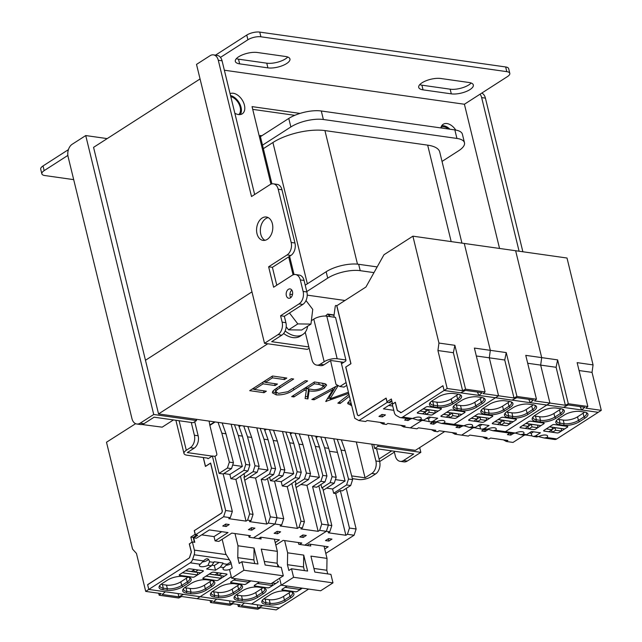 <?xml version="1.0" encoding="UTF-8"?>
<svg xmlns="http://www.w3.org/2000/svg" width="642" height="642" viewBox="0 0 642 642"><rect width="100%" height="100%" fill="white"/><g stroke="black" fill="none" stroke-linecap="round" stroke-linejoin="round"><path stroke-width="0.96" d="M194.719 421.714L198.145 435.766A9.437 6.42 98.1 0 1 194.069 448.236L190.297 447.707A9.437 6.42 -81.9 0 0 194.382 435.236L191.268 422.46L154.104 417.188L143.952 423.712A9.437 6.42 98.1 0 1 140.55 424.539L136.786 424.009A9.437 6.42 -81.9 0 0 140.181 423.182L153.727 414.483L85.731 135.558L107.198 138.6M212.181 456.117L187.295 452.586L194.069 448.236M394.156 451.222L395.312 455.948A9.437 6.42 -81.9 0 0 400.143 461.341A9.437 6.42 -81.9 0 0 403.545 460.515L413.697 453.99L376.541 448.726L379.655 461.502A9.437 6.42 98.1 0 1 375.578 473.973L371.806 473.435A9.437 6.42 -81.9 0 0 375.891 460.964L371.79 444.16M379.045 459.014L391.716 450.877M196.219 419.274L196.532 420.55L153.727 414.483M419.691 447.594L420.847 452.353L378.042 446.286L377.729 445.002M136.786 424.009A9.437 6.42 -81.9 0 1 131.955 418.616L68.108 156.728A9.437 6.42 -81.9 0 1 72.193 144.257L85.731 135.558M43.03 165.941L44.17 170.628A9.437 3.499 166.3 0 0 41.85 173.83L40.711 169.151A9.437 3.499 -13.7 0 1 43.03 165.941L68.421 149.634M403.545 460.515L407.309 461.052L420.847 452.353M407.309 461.052A9.437 6.42 98.1 0 1 403.906 461.879L400.143 461.341M379.671 461.566L394.381 452.12M376.541 448.726L374.655 448.453L378.042 446.286M374.655 448.453L373.676 444.433M191.268 422.46L193.146 422.725L196.532 420.55M44.17 170.628L67.867 155.404M41.85 173.83A9.437 3.499 166.3 0 0 44.868 175.547L73.694 179.64M179.102 420.735L186.3 450.275L190.297 447.707M352.37 478.643L358.573 479.518A9.437 3.499 166.3 0 0 371.574 476.541L375.578 473.973M356.31 441.969L365.041 477.784L371.806 473.435M365.041 477.784L351.655 475.891M186.3 450.275A9.437 3.499 166.3 0 0 183.981 453.477A9.437 3.499 166.3 0 0 186.991 455.194L207.543 458.107A0.947 0.642 98.1 0 0 208.369 458.565L212.366 455.997L214.934 456.358L219.091 473.395L227.396 468.058L229.33 462.136L221.851 433.198L218.031 422.364M442.033 161.431L458.669 150.75A23.602 8.755 166.3 0 0 464.471 142.733A23.602 8.755 166.3 0 0 456.927 138.439L323.367 119.5A23.602 8.755 166.3 0 0 290.858 126.955L262.498 145.172M461.943 243.125L439.738 152.018A37.758 14.004 166.3 0 0 427.668 145.148L324.932 130.583A37.758 14.004 166.3 0 0 272.914 142.516L263.348 148.655M377.175 266.911L358.661 264.287A23.602 8.755 166.3 0 0 326.152 271.743L305.231 285.176M464.471 142.733L462.392 134.218A23.602 8.755 166.3 0 0 454.857 129.917L321.289 110.986A23.602 8.755 166.3 0 0 288.78 118.441L260.419 136.658M373.981 272.625L360.218 270.675A23.602 8.755 166.3 0 0 327.709 278.13L306.788 291.564M292.487 291.612A4.719 3.21 -81.9 0 0 290.072 288.916A4.719 3.21 -81.9 0 0 286.974 290.882A4.719 3.21 -81.9 0 0 286.332 295.569A4.719 3.21 -81.9 0 0 288.748 298.265A4.719 3.21 -81.9 0 0 291.837 296.307A4.719 3.21 -81.9 0 0 292.487 291.612M290.754 297.623A4.719 3.21 98.1 0 1 290.096 296.106A4.719 3.21 98.1 0 1 291.821 290.096M272.385 223.753A11.797 8.025 -81.9 0 0 266.342 217.012A11.797 8.025 -81.9 0 0 258.614 221.915A11.797 8.025 -81.9 0 0 256.993 233.64A11.797 8.025 -81.9 0 0 263.035 240.381A11.797 8.025 -81.9 0 0 270.763 235.478A11.797 8.025 -81.9 0 0 272.385 223.753M264.961 240.317A11.797 8.025 98.1 0 1 260.764 234.169A11.797 8.025 98.1 0 1 268.179 217.614M449.914 129.219A11.797 7.455 57.3 0 0 441.72 125.736M455.764 130.069A11.797 7.455 57.3 0 0 443.181 124.275A11.797 7.455 57.3 0 0 440.821 127.935M240.301 114.557A11.797 7.455 57.3 0 0 241.031 107.294A11.797 7.455 57.3 0 0 230.534 95.562M234.828 113.193A11.797 7.455 57.3 0 0 242.235 113.835A11.797 7.455 57.3 0 0 244.417 105.119A11.797 7.455 57.3 0 0 230.069 93.66M293.065 274.864L288.683 256.872M270.956 184.158L252.057 106.62L300.031 113.417M224.355 70.211L464.407 104.245L499.556 248.454M299.044 303.907A9.437 6.42 -81.9 0 0 303.12 291.436L306.884 291.966A9.437 6.42 98.1 0 1 302.807 304.436L299.044 303.907L280.578 315.768L282.135 322.156L285.899 322.685A9.437 6.42 98.1 0 1 281.822 335.156L271.662 341.68L308.826 346.945L311.94 359.721A9.437 6.42 -81.9 0 0 316.771 365.113A9.437 6.42 -81.9 0 0 320.165 364.287L323.937 364.817A9.437 6.42 98.1 0 1 320.535 365.651L316.771 365.113M305.239 332.251L308.826 346.945M254.657 194.51L222.06 60.797L218.288 60.26L251.512 196.532L269.977 184.671A9.437 6.42 -81.9 0 1 273.372 183.837L277.143 184.374A9.437 6.42 98.1 0 1 281.974 189.767L278.203 189.23L291.179 242.459L294.951 242.997L281.974 189.767M294.951 242.997A9.437 6.42 98.1 0 1 290.866 255.468L287.102 254.93L268.637 266.791L272.401 267.329L276.766 285.217M268.637 266.791L273.62 287.231L292.086 275.37A9.437 6.42 -81.9 0 1 295.489 274.543L299.252 275.081A9.437 6.42 98.1 0 1 304.083 280.474L300.32 279.936L303.12 291.436M285.899 322.685L284.342 316.297L280.578 315.768M481.773 93.082A9.437 6.42 98.1 0 1 485.416 98.13L481.652 97.6L519.097 251.223M481.652 97.6A9.437 6.42 -81.9 0 0 480.056 94.189L464.407 104.245M247.9 39.764L246.753 35.085A9.437 3.499 -13.7 0 1 259.761 32.1L260.901 36.787A9.437 3.499 166.3 0 0 247.9 39.764L220.463 57.387A9.437 6.42 98.1 0 1 222.06 60.797M290.866 255.468L272.401 267.329M306.884 291.966L304.083 280.474M302.807 304.436L284.342 316.297M252.723 109.365L294.79 115.327M218.288 60.26A9.437 6.42 -81.9 0 0 213.457 54.867A9.437 6.42 -81.9 0 0 210.062 55.702L196.516 64.401L264.512 343.318L307.325 349.384L309.131 348.221M522.869 251.76L485.416 98.13M471.148 83.019A13.57 5.032 -13.7 0 1 450.154 89.182L421.906 85.177A13.57 5.032 -13.7 0 1 419.748 84.656M287.76 57.018A13.57 5.032 -13.7 0 1 266.767 63.181L238.511 59.176A13.57 5.032 -13.7 0 1 236.352 58.655M246.753 35.085L215.503 55.156M480.056 94.189L507.485 76.567A9.437 3.499 166.3 0 0 509.812 73.365A9.437 3.499 166.3 0 0 506.795 71.647L505.655 66.961L259.761 32.1M505.655 66.961A9.437 3.499 -13.7 0 1 508.673 68.678L509.812 73.365M281.822 335.156L278.05 334.618L264.512 343.318M278.05 334.618A9.437 6.42 -81.9 0 0 282.135 322.156M300.32 279.936A9.437 6.42 -81.9 0 0 295.489 274.543M287.102 254.93A9.437 6.42 -81.9 0 0 291.179 242.459M278.203 189.23A9.437 6.42 -81.9 0 0 273.372 183.837M213.457 54.867L217.229 55.405A9.437 6.42 98.1 0 1 220.463 57.387M468.997 82.497L440.741 78.493A13.57 5.032 166.3 0 0 425.967 80.796A13.57 5.032 166.3 0 0 418.712 87.392A13.57 5.032 166.3 0 0 423.046 89.856L451.302 93.86A13.57 5.032 166.3 0 0 466.076 91.557A13.57 5.032 166.3 0 0 473.331 84.969A13.57 5.032 166.3 0 0 468.997 82.497M285.602 56.496L257.346 52.492A13.57 5.032 166.3 0 0 242.572 54.803A13.57 5.032 166.3 0 0 235.317 61.391A13.57 5.032 166.3 0 0 239.651 63.863L267.907 67.867A13.57 5.032 166.3 0 0 282.681 65.556A13.57 5.032 166.3 0 0 289.935 58.968A13.57 5.032 166.3 0 0 285.602 56.496M260.901 36.787L506.795 71.647M313.786 319.13A9.437 3.499 -13.7 0 1 326.794 316.153L337.17 358.734A9.437 3.499 166.3 0 0 324.17 361.719L313.786 319.13L311.378 320.679M337.17 358.734L345.91 359.969L335.525 317.389L326.794 316.153M324.17 361.719L320.165 364.287M343.775 362.321L330.702 360.467L323.937 364.817M229.523 600.872L230.173 604.098L213.521 601.739L216.739 599.058L200.16 596.707L231.28 576.717L200.16 596.707L183.588 594.356L178.797 596.819L162.153 594.46L165.371 591.772L148.792 589.428L147.628 584.653L189.591 557.762M308.617 589.075L279.27 607.926L262.698 605.575L257.907 608.03L241.264 605.671L244.482 602.99L234.956 601.642L230.173 604.098M257.907 608.03L257.257 604.804M197.086 598.681L200.16 596.707L197.086 598.681L181.646 596.498L178.701 598.007L159.176 595.238L161.158 593.593L145.71 591.402L190.217 562.817A6.139 4.173 -81.9 0 0 192.648 559.375L194.157 554.776A6.139 4.173 -81.9 0 0 194.374 550.106L192.391 541.968L189.31 543.943L191.3 552.08L189.382 557.93L147.652 584.742L148.792 589.428L251.528 603.994L281.22 584.918L251.528 603.994L279.27 607.926L276.196 609.9L260.756 607.709L257.811 609.226L238.286 606.457L240.268 604.804L233.014 603.777L230.069 605.294L210.544 602.525L212.526 600.872L197.086 598.681M237.797 604.459L238.286 606.457M210.544 602.525L210.062 600.527M231.634 578.161L243.944 570.248L283.323 575.834L271.012 583.738L231.634 578.161L229.555 569.639L232.227 567.921L230.815 562.119L225.663 553.685L222.156 539.288M260.692 537.226L261.117 538.975L249.128 537.274L248.695 535.5M243.944 570.248L241.865 561.734L257.964 564.013L254.072 548.059L237.973 545.772L234.996 533.558M237.973 545.772L237.781 557.649L239.193 563.451L241.865 561.734M278.042 566.862L277.159 563.227L277.352 551.358L274.375 539.136M283.323 575.834L281.244 567.319L265.154 565.032L261.262 549.079L277.352 551.358M237.781 557.649L253.879 559.928L254.072 548.059M264.271 561.405L277.159 563.227M254.762 563.564L253.879 559.928M441.054 127.116A10.617 6.709 -122.7 0 1 448.509 129.018M230.791 96.629A10.617 6.709 -122.7 0 1 240.172 107.174A10.617 6.709 -122.7 0 1 238.768 114.589M444.689 431.536L415.406 450.347L158.55 413.929L93.563 147.355L200.063 78.95M261.856 135.735L260.138 135.494L271.935 183.877M289.59 256.294L294.044 274.575M145.469 360.274L251.969 291.869L145.469 360.274M277.601 387.535L291.372 378.692L293.651 379.013L277.055 389.75L275.675 391.78L278.58 393.377L287.897 391.684L305.359 380.674L307.63 380.995L293.867 389.838C288.828 393.458 282.994 395.143 276.365 394.894L272.352 392.808L273.251 390.689L277.601 387.535M348.718 393.394L325.743 401.443L332.989 389.574L314.123 399.789L311.835 399.468L337.836 385.377M338.173 385.561L330.076 398.842L348.429 392.214M349.417 396.258L340.132 403.481L337.844 403.152L348.983 394.485M158.55 413.929L267.762 343.783M351.68 405.551L347.659 403.601L350.227 399.589M291.669 396.612L314.468 381.966L324.98 383.699L326.634 385.072L324.306 388.137C319.13 390.874 314.074 391.764 309.131 390.834L307.927 398.915L305.111 398.513L306.314 390.432L304.469 390.175L293.94 396.933L291.669 396.612M249.706 390.657L272.505 376.019L286.813 378.042L284.478 379.55L272.441 377.841L265.427 382.343L277.464 384.052L275.121 385.553L263.092 383.852L254.32 389.477L266.358 391.187L264.014 392.687L249.706 390.657M307.221 295.135L344.971 300.488M351.158 403.425L350.436 403.345L350.957 405.471M350.436 403.345L347.812 402.43M313.786 398.409L314.123 399.789M335.798 386.484L329.555 396.716L330.076 398.842M339.698 401.707L340.132 403.481M329.844 397.896L327.356 398.794M326.096 400.857L326.256 401.515M332.652 388.185L332.989 389.574M325.887 384.125L323.785 386.011L324.306 388.137M323.785 386.011L323.367 386.267M308.674 388.948L309.131 390.834M308.577 388.932L307.414 396.788L307.927 398.915M307.414 396.788L305.415 396.499M304.814 388.169L305.793 388.306L306.314 390.432M304.091 388.627L304.469 390.175M293.563 395.392L293.94 396.933M306.427 387.126L306.804 388.667L311.418 389.349C314.716 390.143 318.247 389.63 322.035 387.816L323.351 385.962L322.83 383.828L322.027 383.065M323.351 385.962L319.162 384.462L314.403 383.788L306.804 388.667M314.026 382.247L314.403 383.788M276.662 388.145L277.055 389.75M275.193 389.14L275.675 391.78M276.798 392.872L275.851 392.768L276.365 394.894M275.851 392.768L272.521 391.66M284.013 377.648L284.478 379.55M272.064 376.3L272.441 377.841M265.05 380.802L265.427 382.343M274.664 383.659L275.121 385.553M265.371 382.118L263.437 381.846M262.714 382.303L263.092 383.852M253.943 387.937L254.32 389.477M263.557 390.793L264.014 392.687M254.264 389.253L252.33 388.98M230.96 581.869L233.784 580.047M230.96 581.893A1.412 0.522 166.3 0 0 230.614 582.374A1.412 0.522 166.3 0 0 231.064 582.631L244.08 584.477A1.412 0.522 166.3 0 0 246.03 584.027L248.855 582.214L233.784 580.079M248.879 580.601L248.855 582.214M272.232 582.96L275.763 583.458L277.97 582.037A1.412 0.522 166.3 0 0 278.315 581.556A1.412 0.522 166.3 0 0 277.866 581.299L277.898 581.283A1.461 0.546 -13.7 0 1 278.363 581.548A1.461 0.546 -13.7 0 1 278.002 582.045L269.696 587.382L272.489 585.56L257.418 583.426L254.593 585.239A1.412 0.522 166.3 0 0 254.248 585.721A1.412 0.522 166.3 0 0 254.697 585.977L267.714 587.823A1.412 0.522 166.3 0 0 269.664 587.374A1.461 0.546 -13.7 0 1 267.682 587.847L254.665 586.002A1.461 0.546 -13.7 0 1 254.2 585.737A1.461 0.546 -13.7 0 1 254.561 585.239L259.44 582.101M272.136 583.016L272.489 585.56M236.087 594.893A10.384 3.852 166.3 0 0 237.388 595.174L241.496 595.752A10.384 3.852 166.3 0 0 255.805 592.47L261.342 588.915A10.384 3.852 166.3 0 0 262.843 587.743M212.454 591.539A10.384 3.852 166.3 0 0 213.762 591.82L217.871 592.406A10.384 3.852 166.3 0 0 232.171 589.123L237.709 585.568A10.384 3.852 166.3 0 0 239.217 584.397M250.95 580.898L246.063 584.035A1.461 0.546 -13.7 0 1 244.048 584.493L231.04 582.647A1.461 0.546 -13.7 0 1 230.566 582.382A1.461 0.546 -13.7 0 1 230.927 581.885L235.815 578.747M234.747 583.755L238.856 584.34A11.564 4.293 -13.7 0 1 241.215 585.006A11.564 4.293 -13.7 0 1 239.707 590.367L234.169 593.93A11.564 4.293 -13.7 0 1 218.24 597.582L214.131 596.996A11.564 4.293 -13.7 0 1 210.961 592.999A11.564 4.293 -13.7 0 1 213.28 590.969L218.818 587.406A11.564 4.293 -13.7 0 1 234.747 583.755M258.381 587.109L262.49 587.687A11.564 4.293 -13.7 0 1 264.841 588.353A11.564 4.293 -13.7 0 1 263.34 593.722L257.803 597.277A11.564 4.293 -13.7 0 1 241.873 600.928L237.765 600.35A11.564 4.293 -13.7 0 1 234.595 596.354A11.564 4.293 -13.7 0 1 236.914 594.315L242.451 590.76A11.564 4.293 -13.7 0 1 258.381 587.109M299.637 544.432L301.828 543.028L283.162 540.379L275.827 545.098M275.209 542.538L279.398 539.85L260.732 537.202L258.541 538.606M211.467 592.406A10.384 3.852 166.3 0 0 211.322 593.553A10.384 3.852 166.3 0 0 214.637 595.439L218.753 596.025A10.384 3.852 166.3 0 0 233.054 592.743L238.591 589.187A10.384 3.852 166.3 0 0 241.151 585.656A10.384 3.852 166.3 0 0 240.493 584.71M235.1 595.752A10.384 3.852 166.3 0 0 234.956 596.899A10.384 3.852 166.3 0 0 238.27 598.793L242.379 599.371A10.384 3.852 166.3 0 0 256.688 596.089L262.225 592.534A10.384 3.852 166.3 0 0 264.777 589.011A10.384 3.852 166.3 0 0 264.119 588.056M319.676 530.356L321.714 524.121L328.391 525.068L326.353 531.303L304.781 545.162L326.353 531.303L319.676 530.356L318.135 531.343L300.841 528.896L302.382 527.909L298.955 527.419L297.415 528.406L280.121 525.958L281.661 524.971L274.985 524.024L277.023 517.789L267.465 478.571L277.023 517.789L283.7 518.736L274.567 481.259L282.873 475.923L284.815 470L277.336 441.062L273.516 430.228M253.405 537.884L274.985 524.024L253.405 537.884M303.225 537.434L306.298 535.46L302.872 534.971L299.798 536.953L303.225 537.434L302.655 535.115M277.192 531.335L274.11 533.309L277.537 533.791L280.618 531.817L277.192 531.335M276.975 531.472L277.537 533.791M300.881 484.501L306.924 485.352L318.135 531.343M299.196 433.872L303.016 444.705L310.495 473.644L308.561 479.566L296.106 487.567M308.561 479.566L304.452 478.98L296.139 484.317L295.288 484.196L304.42 521.673L302.382 527.909M309.733 475.979L319.395 477.343L306.924 485.352M311.53 435.621L315.35 446.455L322.83 475.385L320.888 481.315L312.582 486.652L321.714 524.121M308.176 435.148L319.395 477.343M275.193 480.858L281.244 481.717L282.279 485.97L287.247 486.676L297.415 528.406M282.279 485.97L295.208 477.672L299.316 478.25L287.247 486.676M298.955 527.419L300.994 521.184L304.42 521.673M291.861 483.715L300.994 521.184M281.244 481.717L293.715 473.708L282.488 431.504M284.053 472.335L293.715 473.708M283.7 518.736L281.661 524.971M295.208 477.672L297.142 471.75L289.662 442.811L285.842 431.978M295.296 480.834L296.139 484.317M299.316 478.25L301.25 472.327L297.142 471.75M301.25 472.327L293.771 443.397L289.662 442.811M293.771 443.397L289.951 432.564M277.336 441.062L273.227 440.484L269.407 429.65M284.815 470L280.706 469.414L273.227 440.484M282.873 475.923L278.764 475.337L280.706 469.414M274.567 481.259L270.459 480.673L278.764 475.337M270.459 480.673L269.608 477.191M295.087 433.286L298.907 444.128L306.386 473.058L304.452 478.98M303.016 444.705L298.907 444.128M310.495 473.644L306.386 473.058M318.833 485.858L328.391 525.068L331.818 525.557L329.779 531.793L326.353 531.303L328.391 525.068L318.833 485.858M312.582 486.652L316.691 487.23L324.996 481.893L320.888 481.315M315.639 436.199L319.459 447.041L326.938 475.971L324.996 481.893M326.938 475.971L322.83 475.385M319.459 447.041L315.35 446.455M282.336 589.171L285.16 587.358L300.223 589.492L297.398 591.314A1.412 0.522 166.3 0 1 295.448 591.755L282.44 589.91A1.412 0.522 166.3 0 1 281.982 589.653A1.412 0.522 166.3 0 1 282.336 589.171L282.32 589.131M300.255 587.887L300.223 589.492M287.151 586.026L282.263 589.163A1.509 0.562 166.3 0 0 281.894 589.677A1.509 0.562 166.3 0 0 282.376 589.95L295.392 591.796A1.509 0.562 166.3 0 0 297.471 591.322L302.35 588.184M263.83 598.826A10.384 3.852 166.3 0 0 265.13 599.106L269.239 599.684A10.384 3.852 166.3 0 0 283.539 596.402L289.085 592.847A10.384 3.852 166.3 0 0 290.585 591.675M356.133 529L354.095 535.235L347.418 534.288L349.457 528.053L356.133 529L346.239 488.393M291.083 597.654L285.538 601.209A11.564 4.293 -13.7 0 1 269.608 604.868L265.499 604.283A11.564 4.293 -13.7 0 1 262.337 600.286A11.564 4.293 -13.7 0 1 264.648 598.248L270.186 594.693A11.564 4.293 -13.7 0 1 286.123 591.041L290.232 591.619A11.564 4.293 -13.7 0 1 292.583 592.285A11.564 4.293 -13.7 0 1 291.083 597.654L289.967 596.466A10.384 3.852 166.3 0 0 292.519 592.943A10.384 3.852 166.3 0 0 291.861 591.988M262.843 599.684A10.384 3.852 166.3 0 0 262.69 600.832A10.384 3.852 166.3 0 0 266.013 602.726L270.122 603.303A10.384 3.852 166.3 0 0 284.422 600.021L289.967 596.466L289.085 592.847M329.45 451.246L337.475 452.385L333.752 438.767M335.421 479.614L345.083 480.986L332.612 488.995L333.647 493.257L335.702 493.546L340.324 490.584L349.457 528.053M337.475 452.385L345.083 480.986M341.319 439.842L345.147 450.676L352.618 479.614L348.51 479.028L346.576 484.951L333.647 493.257M352.618 479.614L350.684 485.537L346.576 484.951M345.147 450.676L341.03 450.098L348.51 479.028M324.884 437.515L328.704 448.349L336.183 477.279L334.249 483.201L330.14 482.623L321.827 487.96L322.685 488.081L331.818 525.557M336.183 477.279L332.075 476.701L330.14 482.623M328.704 448.349L324.595 447.763L332.075 476.701M337.21 439.264L341.03 450.098M320.775 436.929L324.595 447.763M320.976 484.477L321.827 487.96M350.684 485.537L342.379 490.873L340.324 490.584M324.724 549.006L328.198 546.767L309.195 544.071L307.004 545.475M354.095 535.235L325.799 553.412M347.418 534.288L345.877 535.276L328.239 532.78L329.779 531.793M328.905 541.078L331.986 539.103L328.56 538.614L325.486 540.588L328.905 541.078L328.343 538.758M345.877 535.276L335.702 493.546M334.249 483.201L323.223 490.287M326.561 488.137L332.612 488.995M502.196 431.841A6.139 4.173 -81.9 0 0 503.208 432.186A6.139 4.173 -81.9 0 0 505.414 431.649L546.848 405.038L563.419 407.389L568.21 404.933L584.854 407.293L581.636 409.973L580.135 406.619M581.636 409.973L598.216 412.324L556.791 438.935A6.139 4.173 98.1 0 1 554.576 439.473L544.304 438.013L546.807 437.515A5.425 2.014 166.3 0 0 547.61 436.054A5.425 2.014 166.3 0 0 544.416 435.003A5.425 2.014 166.3 0 0 539.031 436.416L536.656 436.729M601.289 410.342L598.216 412.324L546.848 405.038L549.921 403.064L565.361 405.254L568.306 403.738L587.831 406.506L585.849 408.16L601.289 410.342L592.036 372.384L579.06 370.546M587.831 406.506L577.142 362.642L593.064 364.905L592.036 372.384M568.306 403.738L557.617 359.881L556.108 367.288L540.668 365.105L541.696 357.618L515.638 250.733L567.006 258.02L593.064 364.905M565.361 405.254L556.108 367.288M450.82 424.563A6.139 4.173 -81.9 0 0 451.84 424.908A6.139 4.173 -81.9 0 0 454.046 424.37L498.553 395.777L513.993 397.968L516.938 396.459L536.463 399.22L525.766 355.363L557.617 359.881M536.463 399.22L534.481 400.873L549.921 403.064L540.668 365.105L527.692 363.26M401.178 412.629L442.94 385.706L444.103 390.472L460.683 392.824L465.466 390.368L482.118 392.727L478.9 395.408L512.051 400.11L516.834 397.647L533.486 400.006L530.268 402.686L546.848 405.038L505.414 431.649L515.406 433.061L520.67 434.666L523.174 434.169A5.425 2.014 166.3 0 0 523.984 432.7A5.425 2.014 166.3 0 0 520.782 431.657A5.425 2.014 166.3 0 0 515.406 433.061L513.022 433.382M551.959 429.731L546.246 428.92L544.039 430.341A1.412 0.522 166.3 0 0 543.686 430.822A1.412 0.522 166.3 0 0 544.143 431.079L548.83 431.745L551.959 429.731L552.626 427.331L549.392 426.874M561.445 428.511L561.317 431.055L559.102 432.475A1.412 0.522 -13.7 0 1 557.152 432.925L552.473 432.259L551.366 430.116M561.357 428.567L555.017 427.668L555.603 430.244L552.473 432.259M555.017 427.668L551.992 429.618M567.729 426.529L567.761 426.657A1.412 0.522 166.3 0 1 567.416 427.139L564.591 428.952L549.52 426.818L552.337 424.98M561.317 431.055L555.603 430.244M567.761 426.657A1.412 0.522 166.3 0 0 567.311 426.4L554.295 424.555A1.412 0.522 166.3 0 0 552.345 425.004M528.326 426.376L522.612 425.574L520.405 426.986A1.412 0.522 166.3 0 0 520.06 427.468A1.412 0.522 166.3 0 0 520.51 427.724L525.196 428.391L528.326 426.376L528.992 423.977L525.766 423.519M537.819 425.156L537.683 427.708L535.476 429.129A1.412 0.522 -13.7 0 1 533.526 429.57L528.839 428.912L527.732 426.761M537.723 425.221L531.391 424.322L531.969 426.898L528.839 428.912M531.391 424.322L528.358 426.264M543.782 423.792L540.957 425.606L525.886 423.463L528.711 421.625A1.412 0.522 166.3 0 1 530.669 421.208L543.678 423.046A1.461 0.546 -13.7 0 1 544.175 423.295A1.461 0.546 -13.7 0 1 543.822 423.792L535.508 429.129A1.461 0.546 -13.7 0 1 533.494 429.594L520.477 427.749A1.461 0.546 -13.7 0 1 520.012 427.484A1.461 0.546 -13.7 0 1 520.373 426.986L528.679 421.65A1.461 0.546 -13.7 0 1 530.693 421.184L543.678 423.046A1.412 0.522 166.3 0 1 544.135 423.311A1.412 0.522 166.3 0 1 543.782 423.792M537.683 427.708L531.969 426.898M534.216 415.88A10.384 3.852 166.3 0 0 535.516 416.16L539.625 416.746A10.384 3.852 166.3 0 0 553.926 413.464L559.471 409.909A10.384 3.852 166.3 0 0 560.972 408.737M557.842 419.234A10.384 3.852 166.3 0 0 559.142 419.515L563.259 420.093A10.384 3.852 166.3 0 0 577.559 416.818L583.096 413.255A10.384 3.852 166.3 0 0 584.605 412.084M520.67 434.666L524.45 435.196L526.649 434.658L531.536 431.52L540.436 432.788L535.556 435.918L533.341 436.464L531.889 435.878L531.247 433.246L529.281 432.965M531.247 433.246L533.494 431.801M554.327 424.539L567.343 426.376A1.461 0.546 -13.7 0 1 567.809 426.649A1.461 0.546 -13.7 0 1 567.448 427.147L559.142 432.483A1.461 0.546 -13.7 0 1 557.128 432.941L544.111 431.095A1.461 0.546 -13.7 0 1 543.646 430.83A1.461 0.546 -13.7 0 1 543.999 430.333L552.313 424.996A1.461 0.546 -13.7 0 1 554.327 424.539M563.628 425.277L559.519 424.691A11.564 4.293 -13.7 0 1 556.349 420.695A11.564 4.293 -13.7 0 1 558.668 418.656L564.206 415.101A11.564 4.293 -13.7 0 1 580.135 411.45L584.244 412.028A11.564 4.293 -13.7 0 1 586.603 412.702A11.564 4.293 -13.7 0 1 585.095 418.062L579.557 421.617A11.564 4.293 -13.7 0 1 563.628 425.277L564.133 423.712A10.384 3.852 166.3 0 0 578.442 420.438L583.979 416.875A10.384 3.852 166.3 0 0 586.539 413.352A10.384 3.852 166.3 0 0 585.873 412.397M539.994 421.922L535.885 421.345A11.564 4.293 -13.7 0 1 532.724 417.348A11.564 4.293 -13.7 0 1 535.035 415.31L540.58 411.755A11.564 4.293 -13.7 0 1 556.51 408.095L560.618 408.681A11.564 4.293 -13.7 0 1 562.97 409.347A11.564 4.293 -13.7 0 1 561.469 414.716L555.924 418.271A11.564 4.293 -13.7 0 1 539.994 421.922L540.508 420.366A10.384 3.852 166.3 0 0 554.808 417.083L560.354 413.528A10.384 3.852 166.3 0 0 562.906 409.997A10.384 3.852 166.3 0 0 562.248 409.05M525.91 435.027L531.889 435.878M535.556 435.918L544.304 438.013M556.855 420.101A10.384 3.852 166.3 0 0 556.71 421.24A10.384 3.852 166.3 0 0 560.025 423.134L564.133 423.712L563.259 420.093M533.229 416.746A10.384 3.852 166.3 0 0 533.077 417.894A10.384 3.852 166.3 0 0 536.399 419.78L540.508 420.366L539.625 416.746M345.91 359.969A0.947 0.642 98.1 0 1 345.5 361.221L341.496 363.789L354.785 418.295L358.902 420.574L365.579 421.521L367.12 420.534L384.414 422.99L382.873 423.977L386.299 424.458L387.84 423.471L405.134 425.927L403.593 426.914L416.947 428.808L418.488 427.821L435.782 430.268L434.241 431.255L437.667 431.745L439.208 430.758L456.502 433.206L454.961 434.193L461.638 435.14L472.921 427.893L461.638 435.14L468.323 436.087L469.856 435.099L487.15 437.555L485.617 438.542L489.035 439.024L490.576 438.037L507.87 440.492L506.337 441.479L513.014 442.426L524.297 435.18M484.052 429.474L481.693 430.991L485.119 431.472L488.201 429.498L487.206 429.354M509.74 433.117L507.381 434.626L510.807 435.116L513.167 433.599M510.342 433.198L510.807 435.116M485.119 431.472L484.654 429.554M482.688 436.921L485.617 438.542M503.408 439.858L506.337 441.479M530.268 402.686L528.767 399.34M513.993 397.968L504.74 360.01L489.3 357.819L490.319 350.339L464.27 243.454L515.638 250.733L541.696 357.618L540.668 365.105L549.921 403.064L546.848 405.038L495.472 397.759L454.046 424.37A6.139 4.173 98.1 0 1 451.84 424.908L462.112 426.36M516.938 396.459L506.249 352.594L504.74 360.01M485.087 391.941L483.113 393.594L498.553 395.777L495.472 397.759L444.103 390.472L442.964 385.786L401.226 412.597L397.366 410.455L395.384 402.317L392.302 404.291L394.284 412.429A6.139 4.173 -81.9 0 0 396.411 415.591L399.452 417.276A6.139 4.173 -81.9 0 0 400.464 417.621A6.139 4.173 -81.9 0 0 402.678 417.083L447.185 388.498L462.625 390.689L465.57 389.172L485.087 391.941L474.398 348.076L506.249 352.594M462.625 390.689L453.372 352.723L437.924 350.54L438.951 343.053L412.894 236.168L464.27 243.454L490.319 350.339L489.3 357.819L498.553 395.777L489.3 357.819L476.324 355.981M444.063 422.95A5.425 2.014 166.3 0 0 444.874 421.489A5.425 2.014 166.3 0 0 441.672 420.438A5.425 2.014 166.3 0 0 436.295 421.85L441.56 423.447L444.063 422.95L464.03 425.782L469.302 427.379L471.806 426.882A5.425 2.014 166.3 0 0 472.608 425.421A5.425 2.014 166.3 0 0 469.414 424.37A5.425 2.014 166.3 0 0 464.03 425.782L461.654 426.095M474.542 427.749L481.965 429.177L484.188 428.639L487.663 429.129L492.936 430.734L495.431 430.236A5.425 2.014 166.3 0 0 496.242 428.768A5.425 2.014 166.3 0 0 493.048 427.724A5.425 2.014 166.3 0 0 487.663 429.129L485.28 429.45M500.591 422.444L494.878 421.633L492.663 423.054A1.412 0.522 166.3 0 0 492.318 423.535A1.412 0.522 166.3 0 0 492.767 423.792L497.454 424.458L500.591 422.444L501.25 420.045L498.023 419.587M510.077 421.224L509.941 423.776L507.734 425.197A1.412 0.522 -13.7 0 1 505.784 425.638L501.097 424.98L499.99 422.829M509.989 421.288L503.649 420.39L504.235 422.966L501.097 424.98M503.649 420.39L500.624 422.332M516.048 419.852L513.223 421.674L498.152 419.531L500.977 417.717A1.461 0.546 -13.7 0 1 502.959 417.252L515.967 419.098A1.461 0.546 -13.7 0 1 516.441 419.362A1.461 0.546 -13.7 0 1 516.08 419.86L507.766 425.197A1.461 0.546 -13.7 0 1 505.752 425.662L492.743 423.816A1.461 0.546 -13.7 0 1 492.27 423.551A1.461 0.546 -13.7 0 1 492.631 423.054L500.969 417.693A1.412 0.522 166.3 0 1 502.927 417.276L515.943 419.114A1.412 0.522 166.3 0 1 516.393 419.378A1.412 0.522 166.3 0 1 516.048 419.852M509.941 423.776L504.235 422.966M476.958 419.098L471.244 418.287L469.037 419.707A1.412 0.522 166.3 0 0 468.684 420.189A1.412 0.522 166.3 0 0 469.142 420.446L473.828 421.112L476.958 419.098L477.624 416.698L474.39 416.241M486.451 417.878L486.315 420.422L484.108 421.842A1.412 0.522 -13.7 0 1 482.15 422.292L477.471 421.625L476.364 419.483M486.355 417.934L480.023 417.035L480.601 419.611L477.471 421.625M480.023 417.035L476.99 418.985M492.727 415.896L492.759 416.024A1.412 0.522 166.3 0 1 492.414 416.506L489.589 418.319L474.518 416.185L477.343 414.371A1.461 0.546 -13.7 0 1 479.325 413.905L492.342 415.751A1.461 0.546 -13.7 0 1 492.807 416.016A1.461 0.546 -13.7 0 1 492.446 416.514L484.14 421.85A1.461 0.546 -13.7 0 1 482.126 422.308L469.109 420.462A1.461 0.546 -13.7 0 1 468.644 420.197A1.461 0.546 -13.7 0 1 469.005 419.699L477.343 414.347M486.315 420.422L480.601 419.611M492.759 416.024A1.412 0.522 166.3 0 0 492.31 415.767L479.293 413.921A1.412 0.522 166.3 0 0 477.343 414.371M482.84 408.601A10.384 3.852 166.3 0 0 484.148 408.882L488.257 409.46A10.384 3.852 166.3 0 0 502.558 406.185L508.095 402.622A10.384 3.852 166.3 0 0 509.604 401.451M506.474 411.947A10.384 3.852 166.3 0 0 507.774 412.228L511.883 412.814A10.384 3.852 166.3 0 0 526.191 409.532L531.728 405.977A10.384 3.852 166.3 0 0 533.229 404.805M480.513 428.591L479.879 425.959L477.913 425.686M479.879 425.959L482.126 424.514M484.188 428.639L489.068 425.502L480.16 424.242L475.281 427.379L473.074 427.917L469.302 427.379M512.26 417.99L508.151 417.412A11.564 4.293 -13.7 0 1 504.981 413.416A11.564 4.293 -13.7 0 1 507.3 411.378L512.838 407.822A11.564 4.293 -13.7 0 1 528.767 404.163L532.876 404.749A11.564 4.293 -13.7 0 1 535.227 405.415A11.564 4.293 -13.7 0 1 533.727 410.784L528.189 414.339A11.564 4.293 -13.7 0 1 512.26 417.99L512.765 416.433A10.384 3.852 166.3 0 0 527.074 413.151L532.611 409.596A10.384 3.852 166.3 0 0 535.163 406.065A10.384 3.852 166.3 0 0 534.505 405.118M488.626 414.644L484.517 414.058A11.564 4.293 -13.7 0 1 481.356 410.061A11.564 4.293 -13.7 0 1 483.667 408.023L489.204 404.468A11.564 4.293 -13.7 0 1 505.134 400.817L509.242 401.394A11.564 4.293 -13.7 0 1 511.602 402.069A11.564 4.293 -13.7 0 1 510.093 407.429L504.556 410.992A11.564 4.293 -13.7 0 1 488.626 414.644L489.14 413.087A10.384 3.852 166.3 0 0 503.44 409.805L508.978 406.242A10.384 3.852 166.3 0 0 511.538 402.719A10.384 3.852 166.3 0 0 510.88 401.772M505.487 412.814A10.384 3.852 166.3 0 0 505.342 413.962A10.384 3.852 166.3 0 0 508.657 415.847L512.765 416.433L511.883 412.814M481.853 409.468A10.384 3.852 166.3 0 0 481.709 410.607A10.384 3.852 166.3 0 0 485.023 412.501L489.14 413.087L488.257 409.46M410.27 427.861L421.553 420.614L410.27 427.861M432.684 422.187L430.325 423.704L433.751 424.193L436.825 422.211L435.838 422.075M458.372 425.831L456.013 427.347L459.439 427.829L461.791 426.32M458.966 425.919L459.439 427.829M433.751 424.193L433.286 422.276M431.32 429.634L434.241 431.255M452.04 432.572L454.961 434.193M495.431 430.236L505.414 431.649A6.139 4.173 98.1 0 1 503.208 432.186L513.48 433.647M203.353 457.513L205.52 466.405L210.664 463.099L222.365 511.096L221.779 512.894L194.462 530.541M194.333 530.525L195.24 534.224L190.835 537.057L192.062 542.081L189.51 543.814M189.382 543.798L191.388 552.024L189.518 557.754M178.147 593.585L178.797 596.819M159.176 595.238L158.686 593.24M135.631 423.68L106.5 442.234L132.557 549.119L136.457 553.444L145.71 591.402M173.436 419.932L162.177 427.163L141.978 424.514M196.757 535.131L193.234 537.394L194.422 542.249M193.234 537.394L190.835 537.057M223.833 567.584L220.358 567.087L222.774 563.652L227.107 564.262L223.833 567.584A5.425 2.014 166.3 0 0 223.023 569.045A5.425 2.014 166.3 0 0 229.988 569.366M227.107 564.262L230.775 562.063M226.201 565.305A5.425 2.014 166.3 0 0 231.096 563.636A5.425 2.014 166.3 0 0 231.168 563.588M192.648 559.375L203.482 560.915L200.2 564.23A5.425 2.014 166.3 0 0 199.397 565.698A5.425 2.014 166.3 0 0 202.591 566.742A5.425 2.014 166.3 0 0 207.976 565.329L209.565 561.774L213.898 562.392L214.115 561.734L222.991 562.994L222.774 563.652M202.567 561.959A5.425 2.014 166.3 0 0 207.462 560.281A5.425 2.014 166.3 0 0 208.554 559.326M268.308 523.078L270.346 516.842L277.023 517.789L274.985 524.024L268.308 523.078L266.767 524.065L249.473 521.609L251.014 520.622L247.587 520.14L246.047 521.127L228.753 518.672L230.293 517.685L223.617 516.738L195.304 534.922L194.261 530.669L221.675 513.062L222.284 511.192L210.552 463.075L205.408 466.381L203.241 457.497M198.169 569.976L195.048 572.014L193.403 570.216M185.682 570.674L187.897 569.269A1.412 0.522 -13.7 0 1 189.855 568.828L194.542 569.462M185.69 570.69L191.404 571.5L194.534 569.486M195.048 572.014L200.761 572.824L202.968 571.404A1.412 0.522 166.3 0 0 203.321 570.931A1.412 0.522 166.3 0 0 202.864 570.666L198.177 570.008M179.591 574.606L182.416 572.792L197.487 574.927L194.662 576.749A1.412 0.522 166.3 0 1 192.712 577.19L179.696 575.344A1.461 0.546 -13.7 0 1 179.198 575.104A1.461 0.546 -13.7 0 1 179.559 574.606L187.865 569.269A1.461 0.546 -13.7 0 1 189.88 568.804L202.896 570.65A1.461 0.546 -13.7 0 1 203.362 570.915A1.461 0.546 -13.7 0 1 203 571.412L194.695 576.749A1.461 0.546 -13.7 0 1 192.68 577.214L179.664 575.368A1.412 0.522 166.3 0 1 179.246 575.088A1.412 0.522 166.3 0 1 179.591 574.606L179.591 574.606M185.562 570.746L197.527 572.439L197.487 574.927M218.681 575.368L224.387 576.179L226.602 574.759A1.412 0.522 166.3 0 0 226.947 574.277A1.412 0.522 166.3 0 0 226.498 574.02L221.795 573.33L218.681 575.368L217.028 573.571M209.324 574.044L211.531 572.624A1.412 0.522 -13.7 0 1 213.481 572.174L218.168 572.816L215.038 574.847L209.308 574.02M203.217 577.936L206.05 576.115M203.225 577.961A1.412 0.522 166.3 0 0 202.872 578.442A1.412 0.522 166.3 0 0 203.329 578.699L216.338 580.545A1.412 0.522 166.3 0 0 218.288 580.095L221.113 578.282L206.05 576.147M209.196 574.092L221.161 575.794L221.113 578.282M184.719 587.607A10.384 3.852 166.3 0 0 186.019 587.887L190.128 588.473A10.384 3.852 166.3 0 0 204.429 585.191L209.974 581.636A10.384 3.852 166.3 0 0 211.475 580.464M161.086 584.26A10.384 3.852 166.3 0 0 162.386 584.541L166.495 585.119A10.384 3.852 166.3 0 0 180.803 581.837L186.34 578.282A10.384 3.852 166.3 0 0 187.849 577.11M201.684 534.858L214.035 536.608L215.102 540.869L228.03 532.563L209.364 529.923L196.436 538.221L193.699 537.836L197.696 535.268L195.304 534.922M221.715 531.672L214.035 536.608M219.107 562.448L214.324 565.514L212.205 565.217M216.306 580.561L203.297 578.715A1.461 0.546 -13.7 0 1 202.832 578.45A1.461 0.546 -13.7 0 1 203.185 577.952L211.499 572.616A1.461 0.546 -13.7 0 1 213.513 572.15L226.53 573.996A1.461 0.546 -13.7 0 1 226.995 574.269A1.461 0.546 -13.7 0 1 226.634 574.767L218.328 580.103A1.461 0.546 -13.7 0 1 216.306 580.561L216.306 580.537M213.898 562.392L211.451 565.827L206.572 568.964L215.471 570.224L220.358 567.087M183.379 576.476L187.488 577.054A11.564 4.293 -13.7 0 1 189.839 577.72A11.564 4.293 -13.7 0 1 188.339 583.088L182.801 586.644A11.564 4.293 -13.7 0 1 166.872 590.303L162.763 589.717A11.564 4.293 -13.7 0 1 159.593 585.721A11.564 4.293 -13.7 0 1 161.912 583.682L167.45 580.127A11.564 4.293 -13.7 0 1 183.379 576.476M207.013 579.822L211.122 580.408A11.564 4.293 -13.7 0 1 213.473 581.074A11.564 4.293 -13.7 0 1 211.972 586.435L206.427 589.998A11.564 4.293 -13.7 0 1 190.497 593.649L186.389 593.064A11.564 4.293 -13.7 0 1 183.227 589.067A11.564 4.293 -13.7 0 1 185.538 587.037L191.075 583.474A11.564 4.293 -13.7 0 1 207.013 579.822M214.324 565.514L215.471 570.224M203.482 560.915C206.612 557.818 208.642 558.107 209.565 561.774L209.428 561.028M248.984 536.696L250.46 535.749L231.794 533.101L218.866 541.407L215.102 540.869M193.699 537.836L194.791 542.305L192.391 541.968M160.099 585.119A10.384 3.852 166.3 0 0 159.954 586.266A10.384 3.852 166.3 0 0 163.269 588.16L167.377 588.738A10.384 3.852 166.3 0 0 181.686 585.456L187.223 581.901A10.384 3.852 166.3 0 0 189.775 578.378A10.384 3.852 166.3 0 0 189.117 577.423M183.732 588.473A10.384 3.852 166.3 0 0 183.58 589.621A10.384 3.852 166.3 0 0 186.902 591.507L191.011 592.093A10.384 3.852 166.3 0 0 205.312 588.81L210.857 585.255A10.384 3.852 166.3 0 0 213.409 581.724A10.384 3.852 166.3 0 0 212.751 580.777M251.849 530.156L254.93 528.173L251.503 527.692L248.43 529.666L251.849 530.156L251.287 527.828M225.823 524.049L222.742 526.023L226.169 526.512L229.242 524.538L225.823 524.049M225.599 524.193L226.169 526.512M249.505 477.215L255.556 478.073L266.767 524.065M247.828 426.585L251.648 437.427L259.127 466.357L257.193 472.279L244.738 480.28M257.193 472.279L253.084 471.701L244.771 477.038L243.912 476.918L253.052 514.386L251.014 520.622M258.365 468.692L268.027 470.064L255.556 478.073M260.154 428.334L263.974 439.176L271.454 468.106L269.52 474.029L261.214 479.365L270.346 516.842M256.8 427.861L268.027 470.064M223.825 473.571L229.868 474.43L230.911 478.691L235.879 479.397L246.047 521.127M230.911 478.691L243.832 470.385L247.94 470.971L235.879 479.397M247.587 520.14L249.626 513.905L253.052 514.386M240.493 476.428L249.626 513.905M229.868 474.43L242.339 466.421L231.12 424.218M232.677 465.049L242.339 466.421M223.617 516.738L225.655 510.502L232.332 511.449L223.199 473.981L231.505 468.636L233.439 462.713L225.968 433.783L222.14 422.95M232.332 511.449L230.293 517.685M243.832 470.385L245.774 464.463L238.294 435.533L234.474 424.699M243.92 473.555L244.771 477.038M247.94 470.971L249.882 465.049L245.774 464.463M249.882 465.049L242.403 436.111L238.294 435.533M242.403 436.111L238.583 425.277M225.968 433.783L221.851 433.198M233.439 462.713L229.33 462.136M231.505 468.636L227.396 468.058M219.091 473.395L223.199 473.981M225.655 510.502L212.366 455.997M243.719 426.007L247.539 436.841L255.018 465.779L253.084 471.701M251.648 437.427L247.539 436.841M259.127 466.357L255.018 465.779M261.214 479.365L265.323 479.951L273.628 474.615L269.52 474.029M264.263 428.92L268.091 439.754L275.57 468.692L273.628 474.615M275.57 468.692L271.454 468.106M268.091 439.754L263.974 439.176M215.158 421.954L209.87 425.357L216.827 453.918A1.18 0.802 98.1 0 1 216.314 455.475L214.934 456.358M209.107 421.096L209.79 424.988L214.621 421.882M400.359 412.654L401.049 412.613L397.27 410.519L395.271 402.293L392.591 404.011L391.363 398.987L386.965 401.812L386.059 398.104L358.621 415.735L357.433 415.077L345.733 367.08L350.877 363.773L336.737 305.777L365.94 287.014L383.964 254.754L412.894 236.168M478.9 395.408L477.399 392.053M465.57 389.172L454.873 345.316L453.372 352.723M438.951 343.053L454.873 345.316M447.185 388.498L437.924 350.54M391.764 400.608L389.453 402.093L389.614 402.735L391.917 401.25M412.67 418.496L417.934 420.101L420.43 419.603A5.425 2.014 166.3 0 0 421.24 418.135A5.425 2.014 166.3 0 0 418.046 417.091A5.425 2.014 166.3 0 0 412.662 418.496L410.286 418.817M423.174 420.462L430.597 421.898L432.812 421.353L436.295 421.85L433.912 422.163M345.926 366.951L350.949 363.629L337.05 306.595A1.998 1.356 -81.9 0 0 336.023 305.456A1.998 1.356 -81.9 0 0 336.015 305.448A0.947 0.642 -81.9 0 0 335.252 306.306L334.017 315.326A2.359 1.605 -81.9 0 0 334.065 316.522L334.233 317.204M449.215 415.165L443.502 414.355L441.295 415.775A1.412 0.522 166.3 0 0 440.95 416.257A1.412 0.522 166.3 0 0 441.399 416.514L446.086 417.18L449.215 415.165L449.882 412.766L446.655 412.308M458.709 413.946L458.573 416.489L456.366 417.91A1.412 0.522 -13.7 0 1 454.416 418.359L449.729 417.693L448.622 415.551M458.613 414.002L452.281 413.103L452.859 415.679L449.729 417.693M452.281 413.103L449.248 415.053M464.993 411.963L465.025 412.092A1.412 0.522 166.3 0 1 464.672 412.573L461.847 414.387L446.776 412.252L449.601 410.415M458.573 416.489L452.859 415.679M465.025 412.092A1.412 0.522 166.3 0 0 464.567 411.835L451.559 409.989A1.412 0.522 166.3 0 0 449.609 410.439M425.59 411.811L419.876 411.008L417.669 412.421A1.412 0.522 166.3 0 0 417.316 412.902A1.412 0.522 166.3 0 0 417.773 413.159L422.452 413.825L425.59 411.811L426.248 409.411L423.022 408.954M435.075 410.591L434.947 413.143L432.732 414.563A1.412 0.522 -13.7 0 1 430.782 415.005L426.095 414.347L424.996 412.196M434.987 410.655L428.647 409.757L429.233 412.333L426.095 414.347M428.647 409.757L425.622 411.699M441.046 409.227L438.221 411.041L423.15 408.898L425.967 407.06A1.412 0.522 166.3 0 1 427.925 406.643L440.942 408.481A1.412 0.522 166.3 0 1 441.391 408.745A1.412 0.522 166.3 0 1 441.046 409.227M434.947 413.143L429.233 412.333M431.472 401.314A10.384 3.852 166.3 0 0 432.772 401.595L436.881 402.181A10.384 3.852 166.3 0 0 451.19 398.899L456.727 395.344A10.384 3.852 166.3 0 0 458.236 394.172M455.106 404.669A10.384 3.852 166.3 0 0 456.406 404.95L460.515 405.527A10.384 3.852 166.3 0 0 474.815 402.253L480.36 398.69A10.384 3.852 166.3 0 0 481.861 397.518M388.699 405.463L392.727 406.041M429.145 421.312L428.503 418.68L426.545 418.399M428.503 418.68L430.758 417.236M427.957 406.619L440.974 408.464A1.461 0.546 -13.7 0 1 441.439 408.729A1.461 0.546 -13.7 0 1 441.078 409.227L432.772 414.563A1.461 0.546 -13.7 0 1 430.75 415.029L417.741 413.183A1.461 0.546 -13.7 0 1 417.268 412.918A1.461 0.546 -13.7 0 1 417.629 412.421L425.943 407.084A1.461 0.546 -13.7 0 1 427.957 406.619M451.583 409.973L464.599 411.811A1.461 0.546 -13.7 0 1 465.065 412.084A1.461 0.546 -13.7 0 1 464.712 412.581L456.398 417.918A1.461 0.546 -13.7 0 1 454.384 418.375L441.367 416.53A1.461 0.546 -13.7 0 1 440.902 416.265A1.461 0.546 -13.7 0 1 441.263 415.767L449.569 410.431A1.461 0.546 -13.7 0 1 451.583 409.973L451.559 409.989M432.812 421.353L437.7 418.223L428.792 416.955L423.913 420.093L421.706 420.63L417.934 420.101M460.884 410.711L456.775 410.126A11.564 4.293 -13.7 0 1 453.613 406.129A11.564 4.293 -13.7 0 1 455.924 404.091L461.47 400.536A11.564 4.293 -13.7 0 1 477.399 396.884L481.508 397.462A11.564 4.293 -13.7 0 1 483.859 398.136A11.564 4.293 -13.7 0 1 482.359 403.497L476.813 407.052A11.564 4.293 -13.7 0 1 460.884 410.711L461.397 409.147A10.384 3.852 166.3 0 0 475.698 405.872L481.243 402.309A10.384 3.852 166.3 0 0 483.795 398.786A10.384 3.852 166.3 0 0 483.137 397.831M437.258 407.357L433.149 406.779A11.564 4.293 -13.7 0 1 429.979 402.783A11.564 4.293 -13.7 0 1 432.299 400.744L437.836 397.189A11.564 4.293 -13.7 0 1 453.766 393.53L457.874 394.116A11.564 4.293 -13.7 0 1 460.226 394.782A11.564 4.293 -13.7 0 1 458.725 400.151L453.188 403.706A11.564 4.293 -13.7 0 1 437.258 407.357L437.764 405.8A10.384 3.852 166.3 0 0 452.072 402.518L457.61 398.963A10.384 3.852 166.3 0 0 460.162 395.432A10.384 3.852 166.3 0 0 459.503 394.485M389.614 402.735L387.214 402.39L386.171 398.136L358.766 415.735L357.53 415.053L345.805 366.935M392.374 403.104L383.426 408.85L393.771 410.318M401.226 412.597L400.488 412.646M454.119 405.535A10.384 3.852 166.3 0 0 453.966 406.675A10.384 3.852 166.3 0 0 457.289 408.569L461.397 409.147L460.515 405.527M430.485 402.181A10.384 3.852 166.3 0 0 430.341 403.328A10.384 3.852 166.3 0 0 433.655 405.214L437.764 405.8L436.881 402.181M358.902 420.574L387.214 402.39M382.03 414.443L378.957 416.425L382.383 416.907L385.457 414.933L382.03 414.443M406.996 418.552L404.645 420.061L408.063 420.55L410.423 419.033M407.598 418.632L408.063 420.55M382.383 416.907L381.813 414.588M330.55 360.571L335.999 384.357L339.907 386.524L344.016 387.102L346.752 385.352M379.952 422.356L382.873 423.977M400.672 425.293L403.593 426.914M330.397 316.658L327.613 314.05L325.454 316.041M339.907 386.524L346.078 382.56M341.696 364.608A1.18 0.802 98.1 0 1 341.656 364.471L341.038 361.936M281.284 585.199L293.595 577.286L332.973 582.872L320.663 590.776L281.284 585.199L279.591 578.233M310.343 544.239L310.776 546.013L298.779 544.312L298.345 542.538M277.368 564.077L279.158 567.022M293.595 577.286L291.516 568.772L307.614 571.051L303.722 555.097L287.632 552.818L284.647 540.596M287.632 552.818L287.431 564.687L288.852 570.489L291.516 568.772M327.701 573.9L326.818 570.273L327.011 558.396L324.033 546.173M332.973 582.872L330.903 574.357L314.805 572.078L310.921 556.116L327.011 558.396M287.431 564.687L303.53 566.966L303.722 555.097M313.922 568.443L326.818 570.273M304.412 570.602L303.53 566.966M289.478 312.999L297.816 323.913L310.961 324.09L312.75 309.388L306.001 300.544M292.527 294.397L289.935 294.365M286.196 326.714L288.587 329.844L301.732 330.02L310.961 324.09M297.816 323.913L288.587 329.844M285.152 330.967A23.008 14.541 57.3 0 0 302.807 334.506A23.008 14.541 57.3 0 0 307.622 326.232M283.636 333.503A23.008 14.541 57.3 0 0 300.191 336.183L302.807 334.506M140.181 423.182L143.952 423.712M194.382 435.236L198.145 435.766M375.891 460.964L379.655 461.502M290.858 126.955L288.78 118.441M323.367 119.5L321.289 110.986M456.927 138.439L454.857 129.917M327.709 278.13L326.152 271.743M360.218 270.675L358.661 264.287M451.182 241.601L427.668 145.148M357.49 264.151L324.932 130.583M307.358 283.812L272.914 142.516M267.907 67.867L266.767 63.181M239.651 63.863L238.511 59.176M451.302 93.86L450.154 89.182M423.046 89.856L421.906 85.177M318.697 382.568L319.162 384.462M279.607 386.243L279.984 387.784M293.49 388.298L293.867 389.838M232.171 589.123L233.054 592.743L234.169 593.93M239.707 590.367L238.591 589.187L237.709 585.568M213.762 591.82L214.637 595.439L214.131 596.996M218.24 597.582L218.753 596.025L217.871 592.406M255.805 592.47L256.688 596.089L257.803 597.277M263.34 593.722L262.225 592.534L261.342 588.915M237.388 595.174L238.27 598.793L237.765 600.35M241.873 600.928L242.379 599.371L241.496 595.752M279.029 566.806L277.994 566.661M292.214 432.885L290.465 434.008M264.656 430.02L265.997 429.161M266.526 429.241L264.777 430.365M290.344 433.663L291.677 432.804M316.024 437.306L317.365 436.448M317.894 436.52L316.145 437.643M283.539 596.402L284.422 600.021L285.538 601.209M269.608 604.868L270.122 603.303L269.239 599.684M265.499 604.283L266.013 602.726L265.13 599.106M546.807 437.515L556.791 438.935M523.174 434.169L526.649 434.658M559.519 424.691L560.025 423.134L559.142 419.515M577.559 416.818L578.442 420.438L579.557 421.617M585.095 418.062L583.979 416.875L583.096 413.255M535.516 416.16L536.399 419.78L535.885 421.345M553.926 413.464L554.808 417.083L555.924 418.271M561.469 414.716L560.354 413.528L559.471 409.909M471.806 426.882L475.281 427.379M508.151 417.412L508.657 415.847L507.774 412.228M526.191 409.532L527.074 413.151L528.189 414.339M533.727 410.784L532.611 409.596L531.728 405.977M484.148 408.882L485.023 412.501L484.517 414.058M502.558 406.185L503.44 409.805L504.556 410.992M510.093 407.429L508.978 406.242L508.095 402.622M211.451 565.827L207.976 565.329M200.2 564.23L190.217 562.817M180.803 581.837L181.686 585.456L182.801 586.644M188.339 583.088L187.223 581.901L186.34 578.282M162.386 584.541L163.269 588.16L162.763 589.717M166.872 590.303L167.377 588.738L166.495 585.119M204.429 585.191L205.312 588.81L206.427 589.998M211.972 586.435L210.857 585.255L209.974 581.636M186.019 587.887L186.902 591.507L186.389 593.064M190.497 593.649L191.011 592.093L190.128 588.473M229.379 559.768L194.157 554.776M240.838 425.598L239.089 426.721M194.374 550.106L226.241 554.624M238.968 426.384L240.309 425.526M402.678 417.083L412.662 418.496M420.43 419.603L423.913 420.093M456.775 410.126L457.289 408.569L456.406 404.95M474.815 402.253L475.698 405.872L476.813 407.052M482.359 403.497L481.243 402.309L480.36 398.69M432.772 401.595L433.655 405.214L433.149 406.779M451.19 398.899L452.072 402.518L453.188 403.706M458.725 400.151L457.61 398.963L456.727 395.344M328.327 314.444L334.025 315.246M183.981 453.477L175.884 420.277M533.341 436.464L537.113 436.993M503.208 432.186L492.936 430.734M481.965 429.177L485.745 429.715M451.84 424.908L441.56 423.447M430.597 421.898L434.377 422.428M327.613 314.05L334.065 314.965M400.464 417.621L410.744 419.082"/></g></svg>
